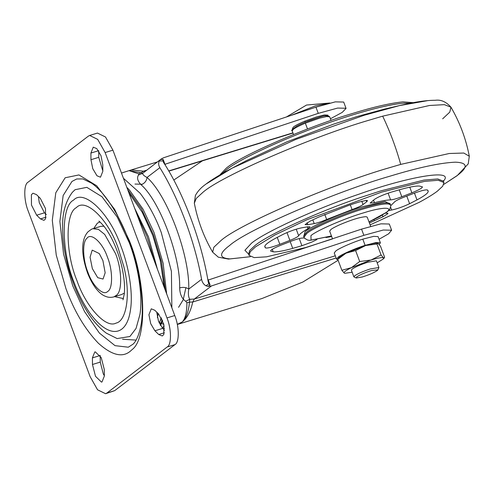 <?xml version="1.0" encoding="UTF-8"?>
<svg xmlns="http://www.w3.org/2000/svg" width="494" height="494" viewBox="0 0 494 494"><rect width="100%" height="100%" fill="white"/><g stroke="black" fill="none" stroke-linecap="round" stroke-linejoin="round"><path stroke-width="0.74" d="M370.111 224.869L419.307 202.287C427.495 197.847 433.553 194.105 437.493 191.061L442.717 186.207L443.933 182.533L438.271 180.273L424.476 181.397L381.683 192.092L307.033 219.694L274.843 235.014L255.503 246.864L250.279 251.712L249.062 255.392L254.151 257.609L266.519 256.831L305.823 247.488L332.555 238.911M413.274 102.666L402.974 101.85C390.025 103.203 373.137 107.093 352.308 113.54C308.867 126.143 239.473 156.265 226.135 168.312L219.805 175M328.294 116.207L327.905 115.17L324.367 114.966L316.574 116.911L304.872 121.135C299.228 123.525 295.474 125.439 293.609 126.884L292.436 128.434L292.825 129.465M318.834 117.393L305.261 122.172L304.872 121.135M370.648 226.314L367.209 217.107L365.937 216.668C360.12 217.082 351.345 219.793 339.606 224.807C335.296 226.771 332.394 228.333 330.894 229.506L329.652 231.149L332.499 238.769M373.507 200.113L374.477 202.713L370.13 203.077L374.489 199.366C378.052 196.983 383.585 194.599 391.081 192.209L400.27 189.542C409.884 186.874 416.399 185.732 419.801 186.114L422.456 186.936M422.253 186.744C422.92 187.701 419.455 189.727 411.873 192.808L401.813 196.736C396.694 198.674 392.958 199.73 390.612 199.885C387.049 199.934 381.671 200.879 374.477 202.713M390.773 205.621L394.317 202.176C395.157 201.089 398.084 199.539 403.098 197.532L413.157 193.611C420.993 190.678 425.785 189.48 427.532 190.017L428.218 191.332C428.199 193.049 424.451 195.908 416.985 199.909L409.612 203.701C403.172 206.745 397.195 208.851 391.674 210.018L388.716 210.537M428.107 190.832L427.86 190.381M331.678 236.558L325.966 237.534M385.456 213.161L387.92 213.309L387.846 213.674L382.943 216.767L369.407 222.992M316.895 239.596L311.695 242.134L301.914 245.716L292.726 248.383C283.111 251.045 276.597 252.187 273.194 251.804L270.743 251.174C270.076 250.217 273.534 248.198 281.123 245.11L291.182 241.189C296.301 239.244 300.037 238.194 302.384 238.04L304.335 237.941M298.679 235.743C297.839 236.83 294.912 238.38 289.892 240.393L279.839 244.314C272.003 247.247 267.211 248.445 265.463 247.908L264.778 246.586C264.796 244.87 268.545 242.011 276.01 238.009L283.383 234.224C289.824 231.173 295.801 229.068 301.321 227.901L307.713 226.783L310.01 226.87L307.953 228.66C302.692 231.686 299.599 234.051 298.679 235.743L296.227 229.191M264.889 247.093L264.778 246.586M363.028 204.559L366.696 201.756L367.524 200.657L366.381 200.366L359.138 202.003L349.314 205.164L318.55 217.169L310.053 221.151L305.07 224.616L307.83 224.714L314.215 223.597C317.704 222.899 321.847 221.534 326.664 219.497L352.074 209.586C357.205 207.746 360.855 206.066 363.028 204.559L361.787 201.237M128.835 192.716L142.198 212.247L152.708 235.298L160.272 260.597L164.206 287.329M161.353 317.833L159.229 323.045M134.578 208.079L148.435 236.78L157.425 269.193M136.597 213.482L147.014 236.527L154.628 261.709M158.142 313.536L157.376 317.543M123.735 293.399L121.709 294.48L123.735 293.399M100.813 226.332L103.962 226.209L100.813 226.332L93.02 228.722L98.392 229.352L104.703 234.428L115.522 253.589C121.685 268.501 122.531 290.558 116.745 295.048L113.916 296.869L121.709 294.48M114.627 296.647L123.42 298.598M99.918 221.96L97.349 223.195L93.724 228.506M72.309 192.37C65.751 201.182 62.516 212.352 62.608 225.875C62.386 238.553 64.276 252.36 68.258 267.291C73.526 286.038 80.497 301.809 89.173 314.61C94.193 322.168 99.887 328.337 106.266 333.11L117.146 338.581L129.934 336.476L136.066 328.387L139.944 314.425C143.075 294.881 137.684 264.426 129.243 242.665L117.263 217.088L102.005 196.76L86.827 187.343L75.057 189.708L72.309 192.364M72.735 285.822L84.493 311.516L99.442 333.129L115.028 345.652L128.292 347.208L133.09 344.139C136.258 341.126 138.777 335.377 140.636 326.904C145.292 305.755 139.734 268.298 128.52 239.812C119.418 215.143 104.283 191.653 91.551 183.151L82.807 178.921L76.7 178.976L71.963 181.44L63.152 195.538L59.867 221.429L63.584 254.169L72.735 285.822M127.643 189.529L141.593 209.135L153.461 234.724L161.507 261.937L165.397 290.515M162.279 319.76L160.161 324.91M136.072 340.094L122.543 339.248M167.176 346.998C171.659 344.88 171.542 328.899 166.96 317.926L105.129 152.553L97.695 139.382L89.661 135.461L88.34 136.146L28.072 182.175C23.589 184.293 23.706 200.28 28.282 211.247L90.118 376.619L97.553 389.791L105.586 393.718L106.908 393.033L167.176 346.998L174.969 344.608C179.452 342.49 179.334 326.509 174.759 315.536L166.96 317.926M36.661 215.211L40.446 218.904L43.978 220.355L45.559 218.817L45.491 208.542L40.31 198.366L36.494 194.636L32.981 193.203L31.394 194.76L31.474 205.053L36.661 215.211L44.46 212.815L46.325 214.643M154.783 310.251L151.269 308.818L148.922 314.709L150.707 323.663L154.912 330.789L158.728 334.512L162.267 335.969L163.847 334.438L163.78 324.157L158.599 313.98L154.783 310.251M92.464 364.492L95.509 376.298L101.449 382.09L101.992 382.004L104.339 376.064L104.29 369.518L101.264 357.705L95.323 351.882L94.762 351.969L92.421 357.884L92.464 364.492L100.263 362.096L100.214 355.495L92.421 357.884M102.777 164.687L100.992 155.727L96.775 148.614L93.255 147.169L90.908 153.054L90.958 159.716L92.755 168.676L96.978 175.778L100.486 177.204L102.826 171.288L102.777 164.687M89.661 135.461L97.454 133.071L105.488 136.992L112.922 150.164L174.759 315.536M174.969 344.608L114.701 390.637L106.908 393.033M105.586 393.718L114.701 390.637M38.427 196.526L39.267 202.663L44.46 212.815M156.715 312.14L158.5 321.273L162.705 328.393L164.613 330.258M100.263 362.096L103.302 373.909L104.339 375.73M102.826 170.93L98.751 157.327L98.701 150.664L90.908 153.054M102.9 260.56L105.166 272.799L103.036 279.054L97.719 277.665L92.347 268.613L90.069 257.201L92.211 250.118L99.269 253.558L102.9 260.56M134.961 184.058L142.426 184.25M185.898 287.693L183.194 299.778L178.562 307.336M177.303 324.354L182.261 321.927C185.324 318.673 186.874 312.276 186.911 302.736L185.695 301.266C181.872 298.666 179.865 294.196 179.674 287.854C183.404 286.971 186.436 287.378 188.757 289.089C188.016 293.547 188.356 296.95 189.77 299.308L194.321 299.037L335.303 255.799M179.674 287.854C180.532 256.46 159.877 201.206 141.136 184.781C137.585 181.119 136.702 177.865 138.499 175.037L138.721 173.851L129.193 170.683L141.074 172.733L143.822 171.072L146.409 170.282M161.544 318.198L159.173 322.934M185.695 301.266L189.77 299.308L189.468 302.174L186.911 302.736M336.13 258.022L192.765 301.982L189.468 302.174C188.56 311.819 186.158 318.402 182.261 321.927L177.315 324.41M138.721 173.851L141.074 172.733L142.68 173.351L138.499 175.037M330.437 118.758L342.231 112.385L346.059 108.427L343.701 102.054L335.321 101.863L315.944 107.161L163.533 157.784L161.069 159.08L142.68 173.351C142.575 174.506 144.02 175.876 147.021 177.463C167.318 195.254 189.69 255.089 188.757 289.089L201.583 279.295C202.163 282.272 203.627 284.445 205.973 285.822L208.888 283.772L210.067 284.884L207.993 286.366L205.973 285.822M141.136 184.781C144.662 183.348 146.625 180.909 147.021 177.463L159.846 167.67C158.444 165.336 158.271 163.119 159.315 161.013L160.562 159.5L163.162 159.432L162.946 160.89L159.315 161.013M163.823 324.323L161.482 323.508M160.778 323.218L159.439 322.625M207.993 286.366L211.451 285.952L363.868 235.323L361.546 229.123L209.135 279.746L207.844 279.758M164.916 164.619L165.237 164.311M163.162 159.432L165.052 164.471L165.854 163.983L164.947 164.675M208.888 283.772L208.252 282.08C201.571 241.263 183.515 192.975 163.483 162.353L162.946 160.89M201.583 279.295C194.692 241.035 178.266 197.118 159.846 167.67M338.112 260.264L302.871 282.025L262.042 298.5L177.327 324.478M363.868 235.323L383.239 230.031L391.619 230.216L388.648 233.786L379.059 239.263M173.777 180.044L202.423 160.828M346.016 108.254L337.643 108.069L318.266 113.361L165.854 163.983M361.546 229.123L380.923 223.831L389.297 224.017L391.619 230.216M161.069 159.08L160.562 159.5M377.904 269.885L378.917 267.513L370.142 268.983C363.004 271.373 357.86 273.633 354.711 275.776L353.883 276.875L356.205 277.999L362.232 276.998C368.839 274.936 373.834 272.805 377.206 270.607L377.904 269.885L371.723 270.484C365.115 272.546 360.126 274.676 356.748 276.881L356.205 277.999M353.883 276.875L351.37 270.156L352.197 269.057C355.347 266.914 360.49 264.654 367.629 262.265L376.403 260.795L378.917 267.513M337.908 259.702L336.568 259.196L334.253 252.99L335.698 251.076C338.6 248.494 352.951 242.146 362.806 239.152L373.692 236.354L378.064 236.607L380.386 242.813L379.244 244.487M336.568 259.196L338.019 257.275C340.916 254.694 355.266 248.346 365.122 245.357L376.008 242.56L380.386 242.813M329.912 103.055L315.357 105.883L291.028 115.435M365.603 245.549L346.028 253.187L338.983 257.572L337.76 259.313L346.028 253.187L355.606 250.569L365.671 245.524L376.978 244.011L378.077 243.351L380.51 246.203L384.604 257.164L384.326 257.8L383.505 257.831L383.381 258.905L377.181 262.87M377.496 243.172L378.077 243.351C376.656 242.745 372.519 243.474 365.671 245.524M341.86 270.274L344.281 273.12C343.392 272.305 345.775 270.484 351.438 267.655L341.86 270.274L337.76 259.313M359.7 261.53L351.438 267.655L371.013 260.017L359.7 261.53L355.606 250.569M381.078 254.978L371.08 259.998C377.929 257.942 382.066 257.213 383.492 257.819L381.078 254.978L376.978 244.011M344.281 273.12L344.868 273.306L344.281 273.12M352.148 272.231L344.868 273.306M390.612 205.084C389.013 202.719 380.108 203.954 363.917 208.783C344.713 214.242 312.863 227.962 306.842 233.427L303.977 237.213L304.545 238.25L307.768 240.127L310.146 240.337L331.462 235.99M390.229 204.047C388.55 201.676 379.485 202.954 363.022 207.9C343.775 213.427 312.424 226.987 306.453 232.396L303.594 236.181L303.977 237.213M443.359 180.65L443.433 181.205L437.777 178.952L423.982 180.075L381.183 190.764L359.885 197.705C316.981 212.111 266.853 235.391 255.009 245.537L249.785 250.39L248.568 254.064L249.062 255.392M250.353 256.701L228.481 259.084L218.323 257.189L212.661 252.181L213.846 247.241L220.96 240.559C238.812 224.369 333.246 183.675 390.18 167.491L400.708 164.397L449.231 153.498L463.792 153.035L469.3 156.228L468.238 163.872L457.259 175.592L443.822 184.367L456.975 175.703C468.355 167.194 467.855 162.687 455.474 162.174C440.475 162.785 418.69 167.441 390.13 176.13C336.167 191.468 246.648 230.043 229.729 245.394C218.799 253.558 218.861 258.066 229.895 258.912L250.341 256.701M443.933 182.533L443.433 181.205L443.958 180.501C454.072 168.503 406.865 177.111 359.107 194.136C315.079 208.919 263.642 232.804 251.489 243.221L244.919 250.279L248.562 254.052M427.477 100.677L399.448 105.599L383.826 109.26L356.804 116.615L333.561 124.142L286.804 141.895L246.352 160.661L232.161 168.145L206.646 183.663M442.667 118.807L449.775 112.126L450.966 107.192C446.131 101.764 440.883 99.461 435.226 100.282C426.433 100.239 414.509 102.005 399.448 105.599L364.208 115.263L295.875 139.401L232.161 168.145C220.231 174.444 211.21 179.977 205.096 184.744C200.897 187.739 197.662 191.32 195.389 195.488L194.327 203.145C197.662 220.528 203.775 236.873 212.661 252.181M410.681 103.16L403.475 103.178C387.259 104.611 360.231 111.934 332.048 121.617C289.064 136.004 238.509 159.445 226.629 169.64L222.084 173.678M331.073 120.456L329.72 116.85L326.682 116.528L319.704 118.103L305.335 123.167L307.515 129.002M305.335 123.167C299.358 125.698 295.381 127.724 293.411 129.249L292.17 130.891L293.516 134.498M368.999 221.911L385.938 212.63C394.552 206.782 382.726 206.788 363.868 212.766C346.059 217.829 316.506 230.562 310.924 235.632L311.053 240.096L331.449 235.953M390.229 204.121L385.024 201.466L363.028 206.572C343.311 212.235 311.208 226.122 305.094 231.661L303.754 236.453M469.3 156.228C465.966 138.845 459.852 122.5 450.966 107.192L444.347 104.648L429.527 105.481L382.677 116.158L369.148 120.166C311.912 136.77 220.497 176.457 202.923 192.327L196.279 198.415L194.327 203.145M400.708 164.397C395.978 147.478 389.964 131.398 382.677 116.158M409.767 187.183L411.873 192.808M399.232 189.832L401.813 196.736M388.105 193.173L390.612 199.885M390.686 207.394L391.674 210.018M406.772 196.099L409.612 203.701M414.447 193.117L416.985 199.909M374.014 219.589L374.446 220.756M382.337 215.143L382.943 216.767M272.25 249.291L273.194 251.804M290.182 241.578L292.726 248.383M299.241 238.565L301.914 245.716M286.971 232.575L289.892 240.393M277.239 237.361L279.839 244.314M264.821 246.185L265.463 247.908M307.28 226.857L307.953 228.66M366.184 200.373L366.696 201.756M307.089 222.726L307.83 224.714M312.813 219.836L314.215 223.597M324.768 214.427L326.664 219.497M350.302 204.843L352.074 209.586M118.369 248.741L123.759 266.365C131.132 294.992 126.248 321.186 116.127 323.057C105.772 328.93 85.586 306.169 76.873 280.431C65.418 252.977 65.122 212.951 76.335 207.659C85.653 197.273 108.766 219.867 118.369 248.741M74.137 282.525C77.941 292.856 82.776 302.464 88.648 311.344C108.359 339.588 126.791 337.248 130.509 309.658C133.25 292.497 128.52 265.76 121.104 246.654C110.236 213.97 84.073 188.399 73.532 200.15C60.836 206.146 61.17 251.446 74.137 282.525M65.98 288.755L56.254 255.095L52.296 220.281L55.791 192.759L65.165 177.766L78.941 174.932L96.713 185.781L114.651 209.4L129.267 240.417C145.588 279.857 147.613 338.118 132.213 349.511L130.083 351.407C122.123 357.872 111.49 355.093 98.201 343.071C84.9 329.103 74.156 310.998 65.98 288.755M98.751 157.327L90.958 159.716M164.379 332.783L158.728 334.512M112.922 150.164L105.129 152.553M162.705 328.393L154.912 330.789M46.09 217.175L40.446 218.904M107.42 257.108C102.616 242.603 90.982 232.168 86.919 238.299C82.152 241.825 82.776 259.863 87.827 272.064L87.957 272.404C92.545 285.933 103.32 296.295 107.673 291.46C112.965 288.959 112.83 270.07 107.42 257.108M123.432 178.272L140.154 193.271C148.83 204.738 155.882 217.854 161.297 232.612L171.418 271.385L171.863 307.799M164.212 326.108L162.267 327.936M177.402 324.459L182.261 321.927C187.17 318.117 190.672 311.467 192.765 301.982L194.321 299.037L211.451 285.952M145.02 171.338L131.243 169.942L157.327 161.946M168.713 170.936L292.899 132.855M208.184 279.845L210.067 284.884M318.266 113.361L315.944 107.161M365.122 245.357L362.806 239.152M369.018 221.948L379.059 216.989L387.45 211.673L389.655 209.468L390.81 205.967L390.161 203.763M248.568 254.064L248.26 253.595M329.72 116.85C328.177 115.256 324.57 115.423 318.914 117.356C310.201 119.98 302.847 122.895 296.845 126.1C292.325 129.187 290.762 130.78 292.17 130.891M158.216 313.61L157.524 316.882M98.849 221.189L98.843 221.189C99.177 221.028 101.011 222.862 104.345 226.697C111.78 236.626 117.529 249.587 121.58 265.587C124.179 276.875 125.075 286.372 124.266 294.066L122.963 299.839M126.816 187.319L129.564 190.19L143.038 209.19L154.079 232.631L163.131 263.234L166.663 293.893M162.68 320.742L160.47 325.441M93.02 228.722C92.557 228.518 90.871 229.562 87.969 231.853C80.553 240.047 81.473 255.651 87.555 272.984C92.508 285.643 99.177 293.899 105.148 296.196C107.988 297.474 110.909 297.697 113.916 296.869M121.481 173.048L131.243 169.942M163.063 328.745L164.521 328.294M168.831 171.134L292.979 133.059M384.326 257.8L383.381 258.905M329.665 103.011L306.521 105.043L286.44 116.961"/></g></svg>

